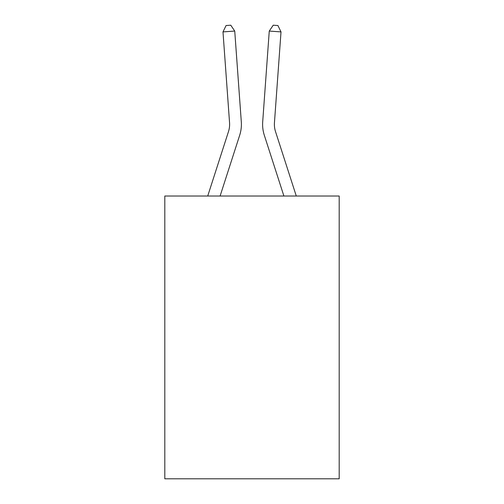 <?xml version="1.0" encoding="UTF-8"?>
<svg xmlns="http://www.w3.org/2000/svg" width="504" height="504" viewBox="0 0 504 504"><rect width="100%" height="100%" fill="white"/><g stroke="black" fill="none" stroke-linecap="round" stroke-linejoin="round"><path stroke-width="0.76" d="M339.192 196.024L339.192 478.8L164.808 478.8L164.808 196.024L339.192 196.024M239.69 135.236L220.097 196.024L239.69 135.236A35.349 35.349 120.6 0 0 241.303 121.836L234.738 31.059L241.303 121.836L234.738 31.059L241.303 121.836L234.738 31.059L241.303 121.836L234.738 31.059L241.303 121.836L234.738 31.059L241.303 121.836L234.738 31.059L241.303 121.836L234.738 31.059L241.303 121.836L234.738 31.059L241.303 121.836L234.738 31.059L241.303 121.836L234.738 31.059L241.303 121.836L234.738 31.059L241.303 121.836L234.738 31.059L241.303 121.836L234.738 31.059L241.303 121.836L234.738 31.059L241.303 121.836L234.738 31.059L241.303 121.836L234.738 31.059L241.303 121.836L234.738 31.059L241.303 121.836L234.738 31.059L241.303 121.836L234.738 31.059L241.303 121.836L234.738 31.059L241.303 121.836L234.738 31.059L241.303 121.836L234.738 31.059L241.303 121.836L234.738 31.059L241.303 121.836L234.738 31.059L241.303 121.836L234.738 31.059L241.303 121.836L234.738 31.059L241.303 121.836L234.738 31.059L241.303 121.836L234.738 31.059L241.303 121.836L234.738 31.059L241.303 121.836L234.738 31.059L241.303 121.836L234.738 31.059L241.303 121.836L234.738 31.059L241.303 121.836L234.738 31.059L241.303 121.836L234.738 31.059L241.303 121.836L234.738 31.059L241.303 121.836L234.738 31.059L222.988 31.903L226.069 25.54L230.769 25.2L234.738 31.059M228.476 131.62A23.562 23.562 -59.4 0 0 229.553 122.686A23.562 23.562 -59.4 0 1 228.476 131.62A23.562 23.562 -59.4 0 0 229.553 122.686A23.562 23.562 -59.4 0 1 228.476 131.62A23.562 23.562 -59.4 0 0 229.553 122.686A23.562 23.562 -59.4 0 1 228.476 131.62A23.562 23.562 -59.4 0 0 229.553 122.686A23.562 23.562 -59.4 0 1 228.476 131.62A23.562 23.562 -59.4 0 0 229.553 122.686A23.562 23.562 -59.4 0 1 228.476 131.62A23.562 23.562 -59.4 0 0 229.553 122.686A23.562 23.562 -59.4 0 1 228.476 131.62A23.562 23.562 -59.4 0 0 229.553 122.686A23.562 23.562 -59.4 0 1 228.476 131.62A23.562 23.562 -59.4 0 0 229.553 122.686A23.562 23.562 -59.4 0 1 228.476 131.62A23.562 23.562 -59.4 0 0 229.553 122.686A23.562 23.562 -59.4 0 1 228.476 131.62A23.562 23.562 -59.4 0 0 229.553 122.686A23.562 23.562 -59.4 0 1 228.476 131.62A23.562 23.562 -59.4 0 0 229.553 122.686A23.562 23.562 -59.4 0 1 228.476 131.62A23.562 23.562 -59.4 0 0 229.553 122.686A23.562 23.562 -59.4 0 1 228.476 131.62A23.562 23.562 -59.4 0 0 229.553 122.686A23.562 23.562 -59.4 0 1 228.476 131.62A23.562 23.562 -59.4 0 0 229.553 122.686A23.562 23.562 -59.4 0 1 228.476 131.62A23.562 23.562 -59.4 0 0 229.553 122.686A23.562 23.562 -59.4 0 1 228.476 131.62A23.562 23.562 -59.4 0 0 229.553 122.686A23.562 23.562 -59.4 0 1 228.476 131.62A23.562 23.562 -59.4 0 0 229.553 122.686A23.562 23.562 -59.4 0 1 228.476 131.62A23.562 23.562 -59.4 0 0 229.553 122.686A23.562 23.562 -59.4 0 1 228.476 131.62A23.562 23.562 -59.4 0 0 229.553 122.686A23.562 23.562 -59.4 0 1 228.476 131.62A23.562 23.562 -59.4 0 0 229.553 122.686A23.562 23.562 -59.4 0 1 228.476 131.62A23.562 23.562 -59.4 0 0 229.553 122.686A23.562 23.562 -59.4 0 1 228.476 131.62A23.562 23.562 -59.4 0 0 229.553 122.686A23.562 23.562 -59.4 0 1 228.476 131.62A23.562 23.562 -59.4 0 0 229.553 122.686A23.562 23.562 -59.4 0 1 228.476 131.62A23.562 23.562 -59.4 0 0 229.553 122.686A23.562 23.562 -59.4 0 1 228.476 131.62A23.562 23.562 -59.4 0 0 229.553 122.686A23.562 23.562 -59.4 0 1 228.476 131.62A23.562 23.562 -59.4 0 0 229.553 122.686A23.562 23.562 -59.4 0 1 228.476 131.62A23.562 23.562 -59.4 0 0 229.553 122.686A23.562 23.562 -59.4 0 1 228.476 131.62A23.562 23.562 -59.4 0 0 229.553 122.686A23.562 23.562 -59.4 0 1 228.476 131.62A23.562 23.562 -59.4 0 0 229.553 122.686A23.562 23.562 -59.4 0 1 228.476 131.62A23.562 23.562 -59.4 0 0 229.553 122.686A23.562 23.562 -59.4 0 1 228.476 131.62A23.562 23.562 -59.4 0 0 229.553 122.686A23.562 23.562 -59.4 0 1 228.476 131.62A23.562 23.562 -59.4 0 0 229.553 122.686A23.562 23.562 -59.4 0 1 228.476 131.62A23.562 23.562 -59.4 0 0 229.553 122.686A23.562 23.562 -59.4 0 1 228.476 131.62A23.562 23.562 -59.4 0 0 229.553 122.686A23.562 23.562 -59.4 0 1 228.476 131.62A23.562 23.562 -59.4 0 0 229.553 122.686A23.562 23.562 -59.4 0 1 228.476 131.62L207.717 196.024L228.476 131.62A23.562 23.562 -39.4 0 0 229.553 122.686L222.988 31.903M275.524 131.62A23.562 23.562 59.4 0 1 274.447 122.686A23.562 23.562 59.4 0 0 275.524 131.62A23.562 23.562 59.4 0 1 274.447 122.686A23.562 23.562 59.4 0 0 275.524 131.62A23.562 23.562 59.4 0 1 274.447 122.686A23.562 23.562 59.4 0 0 275.524 131.62A23.562 23.562 59.4 0 1 274.447 122.686A23.562 23.562 59.4 0 0 275.524 131.62A23.562 23.562 59.4 0 1 274.447 122.686A23.562 23.562 59.4 0 0 275.524 131.62A23.562 23.562 59.4 0 1 274.447 122.686A23.562 23.562 59.4 0 0 275.524 131.62A23.562 23.562 59.4 0 1 274.447 122.686A23.562 23.562 59.4 0 0 275.524 131.62A23.562 23.562 59.4 0 1 274.447 122.686A23.562 23.562 59.4 0 0 275.524 131.62A23.562 23.562 59.4 0 1 274.447 122.686A23.562 23.562 59.4 0 0 275.524 131.62A23.562 23.562 59.4 0 1 274.447 122.686A23.562 23.562 59.4 0 0 275.524 131.62A23.562 23.562 59.4 0 1 274.447 122.686A23.562 23.562 59.4 0 0 275.524 131.62A23.562 23.562 59.4 0 1 274.447 122.686A23.562 23.562 59.4 0 0 275.524 131.62A23.562 23.562 59.4 0 1 274.447 122.686A23.562 23.562 59.4 0 0 275.524 131.62A23.562 23.562 59.4 0 1 274.447 122.686A23.562 23.562 59.4 0 0 275.524 131.62A23.562 23.562 59.4 0 1 274.447 122.686A23.562 23.562 59.4 0 0 275.524 131.62A23.562 23.562 59.4 0 1 274.447 122.686A23.562 23.562 59.4 0 0 275.524 131.62A23.562 23.562 59.4 0 1 274.447 122.686A23.562 23.562 59.4 0 0 275.524 131.62A23.562 23.562 59.4 0 1 274.447 122.686A23.562 23.562 59.4 0 0 275.524 131.62A23.562 23.562 59.4 0 1 274.447 122.686A23.562 23.562 59.4 0 0 275.524 131.62A23.562 23.562 59.4 0 1 274.447 122.686A23.562 23.562 59.4 0 0 275.524 131.62A23.562 23.562 59.4 0 1 274.447 122.686A23.562 23.562 59.4 0 0 275.524 131.62A23.562 23.562 59.4 0 1 274.447 122.686A23.562 23.562 59.4 0 0 275.524 131.62A23.562 23.562 59.4 0 1 274.447 122.686A23.562 23.562 59.4 0 0 275.524 131.62A23.562 23.562 59.4 0 1 274.447 122.686A23.562 23.562 59.4 0 0 275.524 131.62A23.562 23.562 59.4 0 1 274.447 122.686A23.562 23.562 59.4 0 0 275.524 131.62A23.562 23.562 59.4 0 1 274.447 122.686A23.562 23.562 59.4 0 0 275.524 131.62A23.562 23.562 59.4 0 1 274.447 122.686A23.562 23.562 59.4 0 0 275.524 131.62A23.562 23.562 59.4 0 1 274.447 122.686A23.562 23.562 59.4 0 0 275.524 131.62A23.562 23.562 59.4 0 1 274.447 122.686A23.562 23.562 59.4 0 0 275.524 131.62A23.562 23.562 59.4 0 1 274.447 122.686A23.562 23.562 59.4 0 0 275.524 131.62A23.562 23.562 59.4 0 1 274.447 122.686A23.562 23.562 59.4 0 0 275.524 131.62A23.562 23.562 59.4 0 1 274.447 122.686A23.562 23.562 59.4 0 0 275.524 131.62A23.562 23.562 59.4 0 1 274.447 122.686A23.562 23.562 59.4 0 0 275.524 131.62A23.562 23.562 59.4 0 1 274.447 122.686A23.562 23.562 59.4 0 0 275.524 131.62A23.562 23.562 59.4 0 1 274.447 122.686A23.562 23.562 59.4 0 0 275.524 131.62L296.283 196.024L275.524 131.62A23.562 23.562 39.4 0 1 274.447 122.686L281.012 31.903L269.262 31.059L262.697 121.836A35.349 35.349 -120.6 0 0 264.31 135.236L283.903 196.024L264.31 135.236M269.262 31.059L262.697 121.836L269.262 31.059L262.697 121.836L269.262 31.059L262.697 121.836L269.262 31.059L262.697 121.836L269.262 31.059L262.697 121.836L269.262 31.059L262.697 121.836L269.262 31.059L262.697 121.836L269.262 31.059L262.697 121.836L269.262 31.059L262.697 121.836L269.262 31.059L262.697 121.836L269.262 31.059L262.697 121.836L269.262 31.059L262.697 121.836L269.262 31.059L262.697 121.836L269.262 31.059L262.697 121.836L269.262 31.059L262.697 121.836L269.262 31.059L262.697 121.836L269.262 31.059L262.697 121.836L269.262 31.059L262.697 121.836L269.262 31.059L262.697 121.836L269.262 31.059L262.697 121.836L269.262 31.059L262.697 121.836L269.262 31.059L262.697 121.836L269.262 31.059L262.697 121.836L269.262 31.059L262.697 121.836L269.262 31.059L262.697 121.836L269.262 31.059L262.697 121.836L269.262 31.059L262.697 121.836L269.262 31.059L262.697 121.836L269.262 31.059L262.697 121.836L269.262 31.059L262.697 121.836L269.262 31.059L262.697 121.836L269.262 31.059L262.697 121.836L269.262 31.059L262.697 121.836L269.262 31.059L262.697 121.836L269.262 31.059L262.697 121.836L269.262 31.059L273.231 25.2L277.931 25.54L281.012 31.903"/></g></svg>
